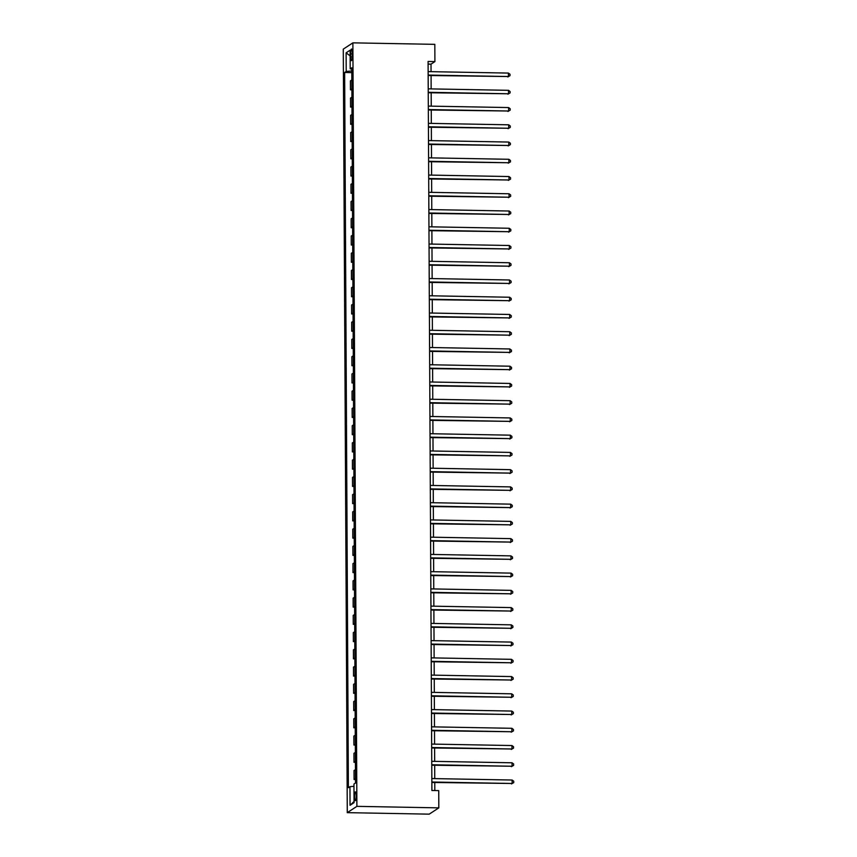 <?xml version="1.0" encoding="UTF-8"?>
<svg xmlns="http://www.w3.org/2000/svg" width="857" height="857" viewBox="0 0 857 857"><rect width="100%" height="100%" fill="white"/><g stroke="black" fill="none" stroke-linecap="round" stroke-linejoin="round"><path stroke-width="1.29" d="M356.18 795.746A4.446 0.825 -88.9 0 0 355.43 791.847A4.446 0.825 -88.9 0 0 354.509 796.839A4.446 0.825 -88.9 0 0 355.259 800.738A4.446 0.825 -88.9 0 0 356.18 795.746M356.887 806.351L438.816 807.862L429.218 814.15L347.278 812.65L343.282 49.138L352.88 42.85L356.887 806.351L347.278 812.65M431.06 71.667L431.017 64.146L434.906 61.597L428.082 61.468L431.896 790.486L438.73 790.615L438.816 807.862M350.652 53.862L350.663 56.894A4.306 0.803 -88.9 0 0 351.391 60.676A4.306 0.803 -88.9 0 0 352.27 55.844L352.259 52.813A4.306 0.803 -88.9 0 0 351.531 49.031A4.306 0.803 -88.9 0 0 350.652 53.862L352.27 53.895M351.798 70.949L346.207 71.442L344.643 72.47L348.381 787.701L349.956 786.672L353.962 786.319M346.207 71.442L346.11 52.823L350.106 50.209L350.202 68.828L351.788 69.106M349.956 786.672L350.052 805.291L354.048 802.677L353.952 784.048L355.526 783.019L351.777 67.799L350.202 68.828M434.906 61.597L434.82 44.35L352.88 42.85M434.82 790.54L434.778 782.505M434.756 778.617L434.692 765.258M434.67 761.37L434.595 748.011M434.574 744.133L434.51 730.775M434.488 726.886L434.413 713.527M434.392 709.639L434.328 696.291M434.306 692.402L434.242 679.044M434.22 675.155L434.145 661.797M434.124 657.919L434.06 644.56M434.038 640.672L433.963 627.313M433.942 623.435L433.878 610.077M433.856 606.188L433.781 592.83M433.76 588.941L433.696 575.583M433.674 571.705L433.61 558.346M433.588 554.458L433.513 541.099M433.492 537.221L433.428 523.863M433.406 519.974L433.331 506.616M433.31 502.727L433.246 489.379M433.224 485.49L433.149 472.132M433.139 468.243L433.064 454.885M433.042 451.007L432.978 437.648M432.956 433.76L432.881 420.401M432.86 416.523L432.796 403.165M432.774 399.276L432.699 385.918M432.678 382.029L432.614 368.671M432.592 364.793L432.517 351.434M432.506 347.546L432.431 334.187M432.41 330.309L432.346 316.951M432.324 313.062L432.249 299.704M432.228 295.815L432.164 282.467M432.142 278.579L432.067 265.22M432.046 261.331L431.982 247.973M431.96 244.095L431.885 230.737M431.874 226.848L431.799 213.489M431.778 209.601L431.714 196.253M431.692 192.364L431.617 179.006M431.596 175.117L431.532 161.759M431.51 157.881L431.435 144.522M431.414 140.634L431.35 127.275M431.328 123.397L431.253 110.039M431.242 106.15L431.167 92.792M431.146 88.903L431.082 75.555M428.093 64.093L431.017 64.146M344.643 72.47L351.798 72.609M351.841 79.926L350.417 80.858L350.459 89.824L351.895 89.846M355.494 778.595L354.08 779.527L355.505 779.559M354.08 779.527L354.027 770.561L355.451 769.629M355.409 761.359L353.984 762.291L355.419 762.312M353.984 762.291L353.941 753.324L355.366 752.392M355.323 744.112L353.898 745.044L355.323 745.065M353.898 745.044L353.845 736.077L355.269 735.145M355.227 726.865L353.802 727.797L355.237 727.829M353.802 727.797L353.759 718.83L355.184 717.898M355.141 709.628L353.716 710.56L355.141 710.582M353.716 710.56L353.673 701.594L355.087 700.662M355.044 692.381L353.62 693.313L355.055 693.345M353.62 693.313L353.577 684.347L355.002 683.415M354.959 675.145L353.534 676.077L354.959 676.098M353.534 676.077L353.491 667.11L354.916 666.178M354.862 657.897L353.448 658.829L354.873 658.862M353.448 658.829L353.395 649.863L354.819 648.931M354.777 640.65L353.352 641.593L354.787 641.614M353.352 641.593L353.309 632.627L354.734 631.684M354.691 623.414L353.266 624.346L354.691 624.367M353.266 624.346L353.213 615.38L354.637 614.448M354.594 606.167L353.17 607.099L354.605 607.131M353.17 607.099L353.127 598.132L354.552 597.2M354.509 588.93L353.084 589.862L354.509 589.884M353.084 589.862L353.041 580.896L354.455 579.964M354.412 571.683L352.988 572.615L354.423 572.647M352.988 572.615L352.945 563.649L354.37 562.717M354.327 554.447L352.902 555.379L354.327 555.4M352.902 555.379L352.859 546.412L354.284 545.481M354.23 537.2L352.816 538.132L354.241 538.153M352.816 538.132L352.763 529.165L354.187 528.233M354.145 519.953L352.72 520.885L354.155 520.917M352.72 520.885L352.677 511.918L354.102 510.986M354.059 502.716L352.634 503.648L354.059 503.67M352.634 503.648L352.581 494.682L354.005 493.75M353.962 485.469L352.538 486.401L353.973 486.433M352.538 486.401L352.495 477.435L353.92 476.503M353.877 468.233L352.452 469.165L353.877 469.186M352.452 469.165L352.409 460.198L353.823 459.266M353.78 450.986L352.356 451.918L353.791 451.95M352.356 451.918L352.313 442.951L353.737 442.019M353.695 433.738L352.27 434.67L353.695 434.703M352.27 434.67L352.227 425.704L353.652 424.772M353.598 416.502L352.184 417.434L353.609 417.455M352.184 417.434L352.131 408.468L353.555 407.536M353.512 399.255L352.088 400.187L353.523 400.219M352.088 400.187L352.045 391.221L353.47 390.289M353.427 382.018L352.002 382.95L353.427 382.972M352.002 382.95L351.948 373.984L353.373 373.052M353.33 364.771L351.906 365.703L353.341 365.735M351.906 365.703L351.863 356.737L353.288 355.805M353.245 347.535L351.82 348.467L353.245 348.488M351.82 348.467L351.777 339.501L353.191 338.569M353.148 330.288L351.724 331.22L353.159 331.241M351.724 331.22L351.681 322.253L353.105 321.321M353.063 313.041L351.638 313.973L353.063 314.005M351.638 313.973L351.595 305.006L353.02 304.074M352.977 295.804L351.552 296.736L352.977 296.758M351.552 296.736L351.499 287.77L352.923 286.838M352.88 278.557L351.456 279.489L352.891 279.521M351.456 279.489L351.413 270.523L352.838 269.591M352.795 261.321L351.37 262.253L352.795 262.274M351.37 262.253L351.316 253.286L352.741 252.354M352.698 244.074L351.274 245.006L352.709 245.027M351.274 245.006L351.231 236.039L352.656 235.107M352.613 226.826L351.188 227.758L352.613 227.791M351.188 227.758L351.145 218.792L352.559 217.86M352.516 209.59L351.091 210.522L352.527 210.543M351.091 210.522L351.049 201.556L352.473 200.624M352.431 192.343L351.006 193.275L352.431 193.307M351.006 193.275L350.963 184.309L352.388 183.377M352.345 175.107L350.92 176.039L352.345 176.06M350.92 176.039L350.867 167.072L352.291 166.14M352.248 157.859L350.824 158.791L352.259 158.824M350.824 158.791L350.781 149.825L352.206 148.893M352.163 140.612L350.738 141.555L352.163 141.576M350.738 141.555L350.684 132.589L352.109 131.657M352.066 123.376L350.642 124.308L352.077 124.329M350.642 124.308L350.599 115.341L352.023 114.409M351.981 106.129L350.556 107.061L351.981 107.093M350.556 107.061L350.513 98.094L351.927 97.162M351.884 88.892L350.459 89.824M350.138 55.866L346.11 52.823M350.052 805.291L354.048 801.531M428.157 75.502L508.447 76.53L428.157 75.062M508.426 73.081L510.011 74.28L510.022 75.652L508.447 76.53L508.426 73.081L428.136 71.613M510.022 75.652L507.794 76.959M428.243 92.738L508.533 93.777L428.243 92.299M508.512 90.328L510.097 91.517L510.108 92.899L508.533 93.777L508.512 90.328L428.221 88.849M510.108 92.899L507.89 94.195M428.339 109.985L508.63 111.014L428.339 109.546M508.608 107.564L510.194 108.764L510.204 110.146L508.63 111.014L508.608 107.564L428.318 106.097M510.204 110.146L507.976 111.442M428.425 127.222L508.715 128.261L428.425 126.782M508.694 124.811L510.279 126L510.29 127.382L508.715 128.261L508.694 124.811L428.404 123.344M510.29 127.382L508.062 128.689M428.521 144.469L508.801 145.497L428.511 144.03M508.79 142.058L510.376 143.248L510.376 144.629L508.801 145.497L508.79 142.058L428.5 140.58M510.376 144.629L508.158 145.926M428.607 161.705L508.897 162.744L428.607 161.277M508.876 159.295L510.461 160.495L510.472 161.866L508.897 162.744L508.876 159.295L428.586 157.827M510.472 161.866L508.244 163.173M428.704 178.952L508.983 179.991L428.693 178.513M508.972 176.542L510.558 177.731L510.558 179.113L508.983 179.991L508.972 176.542L428.682 175.064M510.558 179.113L508.34 180.409M428.789 196.199L509.079 197.228L428.789 195.76M509.058 193.778L510.643 194.978L510.654 196.36L509.079 197.228L509.058 193.778L428.768 192.311M510.654 196.36L508.426 197.656M428.875 213.436L509.165 214.475L428.875 212.997M509.144 211.026L510.729 212.215L510.74 213.597L509.165 214.475L509.144 211.026L428.854 209.547M510.74 213.597L508.522 214.893M428.971 230.683L509.262 231.711L428.971 230.244M509.24 228.262L510.826 229.462L510.836 230.844L509.262 231.711L509.24 228.262L428.95 226.794M510.836 230.844L508.608 232.14M429.057 247.919L509.347 248.959L429.057 247.491M509.326 245.509L510.911 246.709L510.922 248.08L509.347 248.959L509.326 245.509L429.036 244.041M510.922 248.08L508.694 249.387M429.153 265.167L509.433 266.206L429.143 264.727M509.422 262.756L511.008 263.945L511.008 265.327L509.433 266.206L509.422 262.756L429.132 261.278M511.008 265.327L508.79 266.623M429.239 282.414L509.529 283.442L429.239 281.974M509.508 279.993L511.093 281.192L511.104 282.564L509.529 283.442L509.508 279.993L429.218 278.525M511.104 282.564L508.876 283.871M429.336 299.65L509.615 300.689L429.325 299.211M509.604 297.24L511.19 298.429L511.19 299.811L509.615 300.689L509.604 297.24L429.314 295.761M511.19 299.811L508.972 301.107M429.421 316.897L509.711 317.926L429.421 316.458M509.69 314.476L511.275 315.676L511.286 317.058L509.711 317.926L509.69 314.476L429.4 313.009M511.286 317.058L509.058 318.354M429.507 334.134L509.797 335.173L429.507 333.694M509.776 331.723L511.361 332.912L511.372 334.294L509.797 335.173L509.776 331.723L429.486 330.256M511.372 334.294L509.154 335.601M429.603 351.381L509.894 352.409L429.603 350.942M509.872 348.97L511.458 350.159L511.468 351.541L509.894 352.409L509.872 348.97L429.582 347.492M511.468 351.541L509.24 352.838M429.689 368.617L509.979 369.656L429.689 368.189M509.958 366.207L511.543 367.407L511.554 368.778L509.979 369.656L509.958 366.207L429.668 364.739M511.554 368.778L509.326 370.085M429.786 385.864L510.065 386.903L429.775 385.425M510.054 383.454L511.64 384.643L511.64 386.025L510.065 386.903L510.054 383.454L429.764 381.976M511.64 386.025L509.422 387.321M429.871 403.111L510.161 404.14L429.871 402.672M510.14 400.69L511.725 401.89L511.736 403.272L510.161 404.14L510.14 400.69L429.85 399.223M511.736 403.272L509.508 404.568M429.968 420.348L510.247 421.387L429.957 419.909M510.236 417.937L511.822 419.127L511.822 420.508L510.247 421.387L510.236 417.937L429.946 416.47M511.822 420.508L509.604 421.805M430.053 437.595L510.344 438.623L430.053 437.156M510.322 435.174L511.908 436.374L511.918 437.756L510.344 438.623L510.322 435.174L430.032 433.706M511.918 437.756L509.69 439.052M430.139 454.831L510.429 455.87L430.139 454.403M510.408 452.421L511.993 453.621L512.004 454.992L510.429 455.87L510.408 452.421L430.118 450.953M512.004 454.992L509.776 456.299M430.235 472.078L510.526 473.118L430.235 471.639M510.504 469.668L512.09 470.857L512.1 472.239L510.526 473.118L510.504 469.668L430.214 468.19M512.1 472.239L509.872 473.535M430.321 489.326L510.611 490.354L430.321 488.886M510.59 486.905L512.175 488.104L512.186 489.486L510.611 490.354L510.59 486.905L430.3 485.437M512.186 489.486L509.958 490.782M430.418 506.562L510.697 507.601L430.407 506.123M510.686 504.152L512.272 505.341L512.272 506.723L510.697 507.601L510.686 504.152L430.396 502.673M512.272 506.723L510.054 508.019M430.503 523.809L510.793 524.838L430.503 523.37M510.772 521.388L512.357 522.588L512.368 523.97L510.793 524.838L510.772 521.388L430.482 519.92M512.368 523.97L510.14 525.266M430.589 541.046L510.879 542.085L430.589 540.617M510.868 538.635L512.454 539.835L512.454 541.206L510.879 542.085L510.868 538.635L430.578 537.168M512.454 541.206L510.236 542.513M430.685 558.293L510.976 559.321L430.685 557.853M510.954 555.882L512.54 557.071L512.55 558.453L510.976 559.321L510.954 555.882L430.664 554.404M512.55 558.453L510.322 559.75M430.771 575.529L511.061 576.568L430.771 575.101M511.04 573.119L512.625 574.319L512.636 575.69L511.061 576.568L511.04 573.119L430.75 571.651M512.636 575.69L510.408 576.997M430.867 592.776L511.158 593.815L430.867 592.337M511.136 590.366L512.722 591.555L512.732 592.937L511.158 593.815L511.136 590.366L430.846 588.888M512.732 592.937L510.504 594.233M430.953 610.023L511.243 611.052L430.953 609.584M511.222 607.602L512.807 608.802L512.818 610.184L511.243 611.052L511.222 607.602L430.932 606.135M512.818 610.184L510.59 611.48M431.05 627.26L511.329 628.299L431.039 626.821M511.318 624.849L512.904 626.038L512.904 627.42L511.329 628.299L511.318 624.849L431.028 623.382M512.904 627.42L510.686 628.727M431.135 644.507L511.425 645.535L431.135 644.068M511.404 642.086L512.989 643.286L513 644.668L511.425 645.535L511.404 642.086L431.114 640.618M513 644.668L510.772 645.964M431.221 661.743L511.511 662.782L431.221 661.315M511.5 659.333L513.086 660.533L513.086 661.904L511.511 662.782L511.5 659.333L431.21 657.865M513.086 661.904L510.868 663.211M431.317 678.99L511.608 680.029L431.317 678.551M511.586 676.58L513.172 677.769L513.182 679.151L511.608 680.029L511.586 676.58L431.296 675.102M513.182 679.151L510.954 680.447M431.403 696.238L511.693 697.266L431.403 695.798M511.672 693.816L513.257 695.016L513.268 696.398L511.693 697.266L511.672 693.816L431.382 692.349M513.268 696.398L511.04 697.694M431.5 713.474L511.779 714.513L431.5 713.035M511.768 711.064L513.354 712.253L513.364 713.635L511.779 714.513L511.768 711.064L431.478 709.585M513.364 713.635L511.136 714.931M431.585 730.721L511.875 731.749L431.585 730.282M511.854 728.3L513.439 729.5L513.45 730.882L511.875 731.749L511.854 728.3L431.564 726.832M513.45 730.882L511.222 732.178M431.682 747.957L511.961 748.997L431.671 747.529M511.95 745.547L513.536 746.747L513.536 748.118L511.961 748.997L511.95 745.547L431.66 744.08M513.536 748.118L511.318 749.425M431.767 765.205L512.058 766.244L431.767 764.765M512.036 762.794L513.622 763.983L513.632 765.365L512.058 766.244L512.036 762.794L431.746 761.316M513.632 765.365L511.404 766.661M431.853 782.452L512.143 783.48L431.853 782.013M512.132 780.031L513.718 781.23L513.718 782.602L512.143 783.48L512.132 780.031L431.842 778.563M513.718 782.602L511.5 783.909M352.259 56.926L350.663 56.894"/></g></svg>
